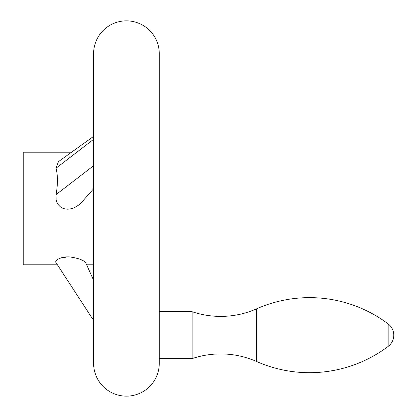 <?xml version="1.0" encoding="UTF-8"?>
<svg xmlns="http://www.w3.org/2000/svg" width="417" height="417" viewBox="0 0 417 417"><rect width="100%" height="100%" fill="white"/><g stroke="black" fill="none" stroke-linecap="round" stroke-linejoin="round"><path stroke-width="0.63" d="M256.679 361.534A89.134 89.134 0 0 0 192.112 358.62L192.112 311.707A89.134 89.134 0 0 0 256.679 308.794L256.679 361.534A130.745 130.745 0 0 0 388.159 346.407A14.074 14.074 0 0 0 388.159 323.92A130.745 130.745 0 0 0 256.679 308.794M159.273 358.62L192.112 358.62M192.112 311.707L159.273 311.707M159.273 363.311L159.273 53.689A32.839 32.839 0 0 0 126.434 20.85A32.839 32.839 0 0 0 93.596 53.689L93.596 363.311A32.839 32.839 0 0 0 126.434 396.15A32.839 32.839 0 0 0 159.273 363.311M159.273 53.689L159.273 297.634M71.583 152.205L23.227 152.205L23.227 264.795L57.426 264.795L93.596 320.433L56.06 262.694C53.882 260.422 62.446 255.704 70.9 257.086C78.823 258.368 83.749 260.239 85.683 262.694L93.596 280.271L86.627 264.795L93.596 264.795M67.518 256.908L60.314 258.102M93.596 188.771L79.741 204.439L74.101 207.854L70.9 208.834L67.69 209.178L65.031 208.917L62.441 208.067L60.142 206.623L58.307 204.711L56.967 202.438L56.128 199.868L56.06 194.598C57.874 184.408 57.874 175.609 56.06 168.207L58.396 161.687L93.596 136.38M85.683 262.694L86.627 264.795M56.06 168.207L93.596 139.335M56.06 194.598L93.596 165.731M388.159 323.92L388.159 346.407"/></g></svg>
